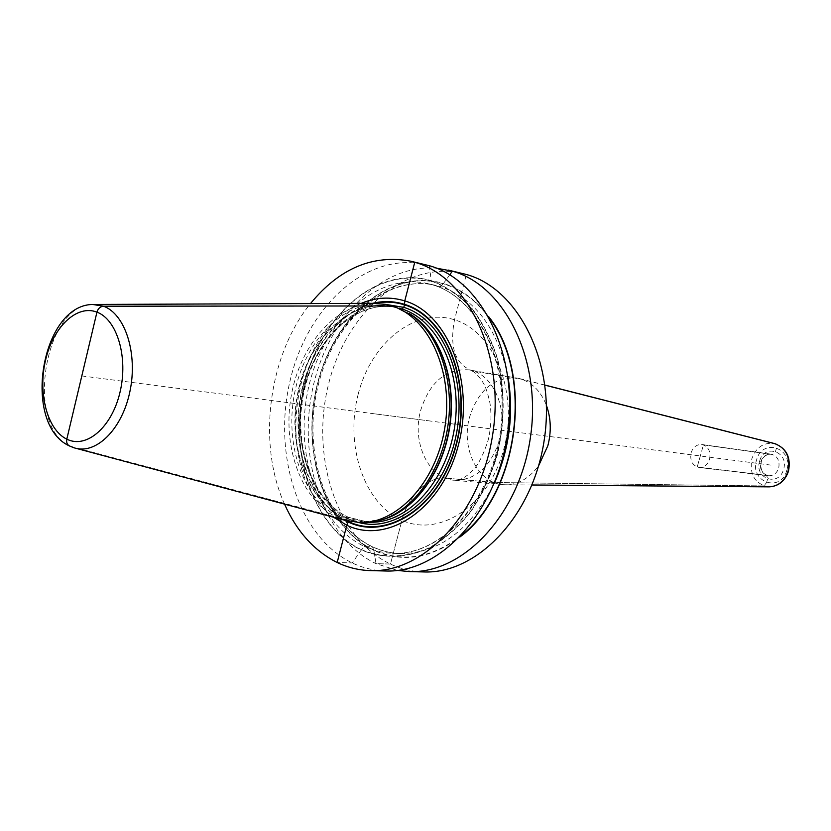 <?xml version="1.0" encoding="UTF-8"?>
<svg xmlns="http://www.w3.org/2000/svg" width="831" height="831" viewBox="0 0 831 831"><rect width="100%" height="100%" fill="white"/><g stroke="black" fill="none" stroke-linecap="round" stroke-linejoin="round"><path stroke-width="0.62" stroke-dasharray="4.16 3.12" d="M284.534 504.126C257.008 443.453 268.423 355.232 310.493 303.564M385.553 570.99C373.898 570.648 362.794 567.968 352.23 562.94C298.454 537.075 272.339 454.142 290.175 380.338C307.356 306.359 367.105 251.118 425.202 264.622M397.426 570.43L376.007 563.647C324.267 539.07 297.706 462.036 312.155 391.152C326.116 320.164 379.964 263.489 436.545 268.184M423.633 571.936C412.041 571.603 400.989 568.986 390.466 564.072C336.877 538.841 310.586 457.819 328.162 385.792C345.104 313.588 404.51 259.947 462.265 273.389M488.68 316.673C475.914 299.804 460.852 288.731 443.494 283.454L440.274 286.581L432.608 284.867L431.268 280.681C445.925 286.196 459.325 295.223 471.457 307.75C482.51 322.137 491.214 339.069 497.561 358.556C505.134 389.905 505.03 422.169 497.239 455.357C490.706 476.381 481.772 495.359 470.429 512.291C457.985 527.581 444.253 539.537 429.232 548.159C405.767 558.359 383.122 558.962 361.298 549.966L352.23 562.94L337.178 562.494L352.23 562.94L361.298 549.966C311.604 526.636 287.568 449.571 304.987 381.761C321.753 313.744 378.375 264.944 431.268 280.681L429.336 265.712M361.288 303.357C289.967 329.949 271.405 473.379 333.605 517.256M372.33 303.315C333.917 305.039 298.88 347.389 290.85 398.07C282.53 448.698 302.12 501.394 337.459 517.516L340.263 517.682C302.681 500.615 283.34 442.331 295.379 389.427C306.971 336.389 348.532 296.781 388.7 304.946M95.129 304.447L92.636 304.458C44.012 303.969 24.701 427.352 70.271 446.268L337.459 517.516L360.519 522.699M76.494 448.449L337.459 517.516L344.273 520.113M503.108 484.66L454.256 480.266C475.581 480.349 490.706 466.877 499.618 439.859C508.738 408.27 492.544 372.901 468.549 369.837C473.14 370.46 477.815 374.469 482.582 381.896C485.356 385.792 487.839 393.032 490.051 403.617C491.703 415.5 491.079 427.664 488.171 440.108C483.133 455.648 477.68 466.035 471.8 471.27C466.004 477.233 460.156 480.225 454.256 480.266C428.495 478.739 411.584 442.3 420.673 410.327C429.762 382.073 445.717 368.58 468.549 369.837L516.913 378.032C494.3 376.713 478.542 389.697 469.619 416.985C460.706 447.867 477.596 483.133 503.108 484.66L506.131 484.785C518.731 484.421 529.576 478.043 538.665 465.661M516.913 378.032L519.863 378.676C531.954 382.239 540.825 391.162 546.455 405.455M709.612 459.19C710.931 451.326 708.365 446.444 701.925 444.533C696.731 444.284 693.116 447.036 691.101 452.791C689.782 460.717 692.4 465.599 698.954 467.448C704.054 467.614 707.607 464.861 709.612 459.19M449.768 274.77L443.494 283.454C390.705 267.759 334.187 316.092 317.494 383.569C300.147 450.828 324.246 527.301 373.888 550.444L372.465 546.85L364.58 546.528L361.298 549.966L364.58 546.528L372.465 546.85L373.888 550.444C402.443 563.096 431.216 558.546 460.187 536.805M81.812 375.934L771.552 465.194M375.56 413.942L428.204 420.756M700.315 455.97L697.199 467.032L766.712 475.353L767.584 479.04L766.535 482.676L763.772 485.927L494.154 482.51L445.219 478.064C428.931 475.966 407.896 496.138 401.944 520.289L390.466 564.072L376.007 563.647L373.888 550.444L376.007 563.647L390.466 564.072L401.944 520.289C407.896 496.138 428.931 475.966 445.219 478.064L494.154 482.51L763.772 485.927L766.535 482.676L767.584 479.04L766.712 475.353L697.199 467.032L703.442 444.897L772.685 454.536L775.531 451.316L776.58 447.67L775.894 443.962M544.97 385.158L521.806 379.268L473.493 371.104C455.554 365.308 449.218 348.199 454.505 319.79L466.378 274.479M400.407 308.685L397.187 308.041L394.694 306.514M387.277 304.655C348.054 304.156 311.261 346.039 302.391 397.374C293.208 448.657 312.944 502.745 349.082 519.146L348.179 517.204L343.307 516.913L340.263 517.682L343.307 516.913L348.179 517.204L349.082 519.146L348.542 521.255L349.082 519.146L359.075 522.616M344.533 520.196C311.365 502.267 292.917 452.76 299.274 404.074C305.517 355.367 335.963 312.196 372.61 303.305M346.994 520.881C312.643 504.095 293.146 453.736 299.659 404.126C305.995 354.484 337.666 310.752 375.155 303.263M399.337 308.228L391.183 306.462C351.399 298.402 310.233 337.573 298.765 390.051C286.861 442.404 306.068 500.044 343.307 516.913L363.303 521.858L368.175 522.138L348.469 517.256C311.646 500.667 292.304 443.131 304.219 390.799C315.687 338.31 356.779 299.43 395.951 307.439C356.198 299.378 315.063 338.414 303.627 390.726C291.743 442.913 310.95 500.387 348.179 517.204L368.175 522.138L371.644 522.232M410.223 314.16L397.093 308.01L391.183 306.462L397.187 308.041L409.091 313.401M383.683 519.271L363.303 521.858L382.395 519.707M410.254 314.18L396.844 307.896C356.686 294.984 312.498 332.483 299.326 385.979C285.615 439.298 304.634 499.639 342.923 516.955C355.907 522.761 369.504 523.53 383.714 519.25M358.161 394.299C371.031 342.891 414.742 307.127 454.505 319.79C494.466 331.6 519.146 393.312 503.742 449.374C488.919 505.653 439.703 537.771 401.944 520.289C363.926 503.607 344.772 445.53 358.161 394.299M768.945 486.862C755.047 484.182 749.333 474.854 751.806 458.868C756.096 447.203 763.679 442.102 774.544 443.577M786.791 470.356C780.87 493.209 749.323 482.073 756.522 460.104C762.048 437.511 793.958 447.867 786.791 470.356M759.638 461.153C753.935 478.604 778.948 487.35 783.602 469.276C789.273 451.503 764.042 443.235 759.638 461.153M701.925 444.533L771.21 454.183C766.161 453.934 762.671 456.51 760.729 461.911C759.482 469.38 762.037 473.982 768.415 475.748C773.37 475.924 776.808 473.348 778.72 468.009C779.977 460.613 777.473 456.011 771.21 454.183C765.922 454.36 762.609 456.936 761.269 461.911C759.95 469.338 762.339 473.95 768.415 475.748L698.954 467.448M489.906 318.917C476.921 300.999 461.423 289.292 443.411 283.797C390.747 268.133 334.363 316.331 317.712 383.652C300.406 450.755 324.454 527.041 373.971 550.112C403.222 563.013 432.546 557.954 461.953 534.946M507.97 376.755C497.634 328.494 475.072 298.433 440.274 286.581L427.456 283.506C376.381 272.204 323.747 320.932 308.841 386.322C293.353 451.555 317.058 524.351 364.58 546.528C373.472 550.641 382.8 552.906 392.544 553.301L400.397 553.591C390.85 553.197 381.709 550.995 372.974 546.954C326.105 525.223 302.183 452.698 317.66 387.568C332.566 322.251 385.033 274.033 435.132 285.23C384.119 273.939 331.538 322.366 316.673 387.433C301.248 452.344 324.973 524.787 372.465 546.85C381.356 550.943 390.663 553.197 400.397 553.591C439.09 553.456 470.336 530.136 494.133 483.621M427.456 283.506L432.608 284.867C479.061 298.069 511.574 364.986 500.937 434.042C490.789 503.181 440.42 555.887 392.544 553.301C439.506 555.96 489.895 503.461 500.117 433.948C510.795 364.508 478.147 297.695 432.515 284.836L427.456 283.506M361.381 549.634C383.153 558.609 405.736 558.006 429.149 547.816C444.128 539.215 457.829 527.29 470.242 512.041C481.544 495.151 490.456 476.225 496.969 455.253C504.739 422.158 504.853 389.978 497.291 358.712C490.965 339.266 482.281 322.376 471.26 308.031C459.159 295.535 445.8 286.529 431.175 281.023C378.427 265.318 321.929 313.993 305.206 381.845C287.817 449.488 311.812 526.376 361.381 549.634M69.087 445.78L69.742 446.091M544.949 385.065L519.863 378.676M532.027 484.992L506.131 484.785"/><path stroke-width="1.25" d="M333.605 517.256L346.807 525.244L337.178 562.494C314.336 550.995 296.792 531.539 284.534 504.126M310.493 303.564C339.443 268.351 372.807 254.224 410.607 261.163L414.752 262.264L404.77 300.895C390.279 296.49 375.789 297.311 361.288 303.357M410.607 261.163L429.336 265.712C481.762 280.026 519.198 355.419 507.554 434.166C496.45 512.997 439.557 573.328 385.553 570.99L370.553 570.617C424.662 572.975 481.803 511.989 493.022 432.317C504.77 352.728 467.282 276.609 414.752 262.264L429.336 265.712M436.545 268.184L452.376 271.166C504.614 285.417 541.937 359.667 530.479 437.075C519.552 514.576 463.054 573.889 409.236 571.583L397.426 570.43M448.252 270.075L466.378 274.479C518.502 288.689 555.752 362.243 544.398 438.851C533.585 515.532 477.326 574.221 423.633 571.936L409.236 571.583M344.533 520.196L348.293 522.045C387.984 541.095 440.326 506.256 456.292 444.917C472.87 383.787 446.777 316.788 404.541 304.354L404.77 300.895C448.314 313.599 475.311 382.727 458.193 445.821C441.697 509.143 387.672 544.959 346.807 525.244L348.542 521.255L346.807 525.244L337.178 562.494C347.753 567.573 358.878 570.274 370.553 570.617M385.948 304.385L394.694 306.514L385.948 304.385L372.33 303.315L95.129 304.447M76.494 448.449L344.273 520.113L360.519 522.699C369.348 523.187 378.188 521.619 387.017 517.983C417.172 505.591 442.611 467.147 448.262 423.353C453.944 379.559 439.132 335.911 413.121 316.247L394.694 306.514M357.714 522.543C395.888 525.296 436.202 483.102 444.865 427.466C453.923 371.904 428.931 317.213 391.952 305.953L103.553 306.203C100.281 306.504 98.079 308.478 96.947 312.144L66.802 439.152C66.2 442.819 67.353 445.187 70.271 446.268C67.353 445.187 66.2 442.819 66.802 439.152C86.268 449.052 111.655 427.622 119.924 392.585C128.493 357.662 117.223 319.582 96.947 312.144C76.784 304.188 53.163 327.009 45.57 360.093C37.707 393.073 47.211 429.762 66.802 439.152L81.812 375.934M538.665 465.661L547.847 445.759C551.472 431.705 551.005 418.273 546.455 405.455M460.187 536.805C519.001 493.583 534.541 373.441 488.68 316.673M775.894 443.962L544.97 385.158M466.378 274.479L452.376 271.166L449.768 274.77M372.61 303.305C383.392 300.729 394.039 301.082 404.541 304.354L403.814 307.366L401.965 309.007L400.407 308.685M375.155 303.263C385.065 301.321 394.839 301.85 404.458 304.863C446.496 317.245 472.465 383.943 455.97 444.772C440.077 505.83 387.984 540.514 348.459 521.567L346.994 520.881M359.075 522.616C398.049 533.055 443.847 494.445 455.835 436.618C468.32 378.936 442.965 319.104 403.814 307.366L387.277 304.655M371.644 522.232C409.091 522.564 447.223 480.141 454.744 426.178C462.618 372.257 437.958 320.008 401.965 309.007L399.337 308.228M382.395 519.707C415.116 510.701 444.221 470.554 450.236 423.613C456.375 376.682 438.446 330.447 409.091 313.401M383.714 519.25L389.272 517.235C419.146 504.947 444.346 466.908 449.935 423.571C455.554 380.234 440.877 337.033 415.116 317.546L410.254 314.18M69.742 446.091L74.084 447.805C95.762 455.139 122.032 429.617 129.875 391.671C138.008 353.819 125.315 314.108 103.553 306.203L92.636 304.458C40.802 305.226 21.907 423.945 69.087 445.78M774.544 443.577L774.918 443.671C786.251 448.241 790.634 457.403 788.079 471.167C784.661 480.993 778.418 486.228 769.329 486.862L532.027 484.992M768.945 486.862L769.329 486.862C778.74 486.187 785.118 480.941 788.494 471.146C791.091 457.528 786.562 448.376 774.918 443.671L544.949 385.065M461.953 534.946C518.482 491.235 533.45 375.581 489.906 318.917M494.133 483.621C509.424 449.374 514.025 413.755 507.97 376.755M387.017 517.983L383.683 519.271M413.121 316.247L410.223 314.16"/></g></svg>
